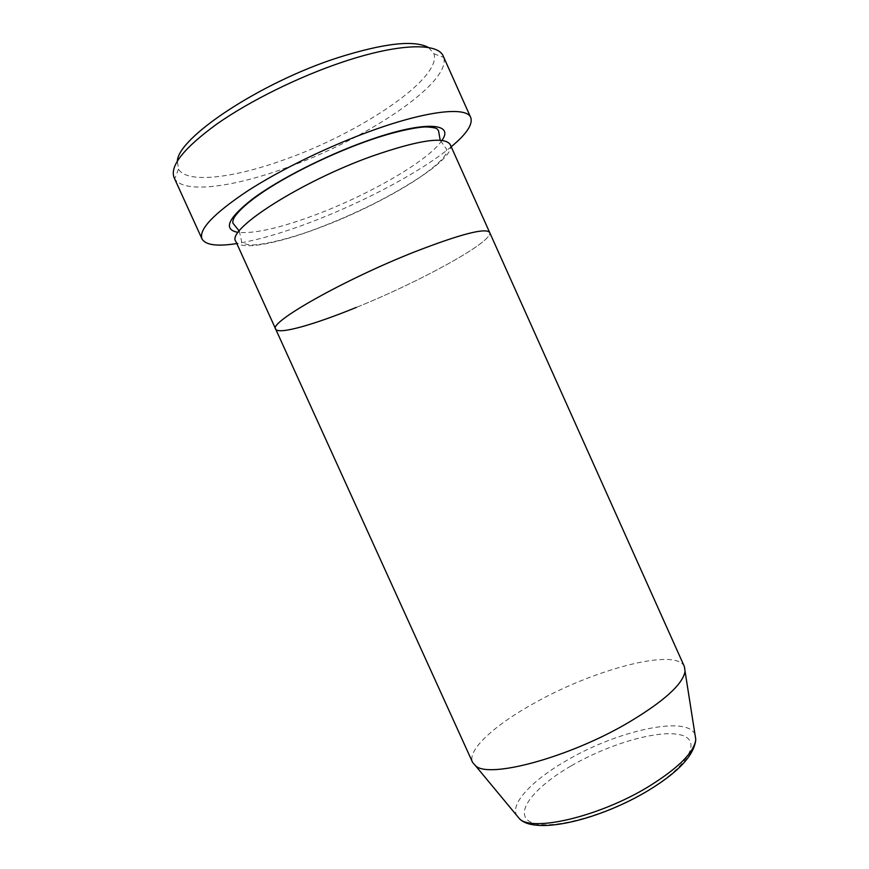 <?xml version="1.0" encoding="UTF-8"?>
<svg xmlns="http://www.w3.org/2000/svg" width="869" height="869" viewBox="0 0 869 869"><rect width="100%" height="100%" fill="white"/><g stroke="black" fill="none" stroke-linecap="round" stroke-linejoin="round"><path stroke-width="0.65" stroke-dasharray="4.34 3.26" d="M428.634 47.578L433.935 53.769C442.256 78.46 359.016 133.772 283.142 160.102C232.87 178.199 186.911 183.783 178.482 169.118L177.341 161.047M174.126 177.71L174.712 178.818C183.826 193.744 232.132 187.389 284.728 168.325C364.024 140.582 451.522 83.109 443.701 57.365L443.255 56.192M450.229 144.591C457.224 159.081 384.782 203.444 320.161 227.493C277.32 243.885 240.007 250.978 235.825 241.397M356.323 307.409C420.075 281.752 494.07 241.224 489.649 232.468C494.07 241.224 420.075 281.752 356.323 307.409C313.981 324.724 278.167 334.945 275.679 329.09M451.207 146.763C421.107 171.812 362.699 202.694 309.353 222.746C281.415 233.261 257.235 240.202 236.813 243.559M684.424 666.664C676.31 647.427 594.657 669.119 535.13 702.673C495.287 724.496 466.805 750.045 472.562 762.33M441.919 140.43C428.928 160.515 368.641 195.09 314.589 215.164C279.981 228.047 254.519 233.794 238.204 232.414M571.335 765.774C608.506 744.244 656.997 729.808 679.493 734.653C702.554 739.084 690.344 765.046 647.644 790.649C605.172 816.382 547.894 831.144 530.774 822.139C512.96 813.536 533.99 787.195 571.335 765.774M694.994 734.501C687.216 714.894 616.979 730.796 566.751 760.44C533.24 779.547 510.483 802.847 516.458 815.111M433.935 53.769L443.701 57.365M239.225 231.024L241.647 241.56C240.854 242.603 243.429 243.711 249.381 244.873C259.375 245.97 290.528 238.953 320.281 227.287C359.049 212.275 392.669 195.308 421.107 176.418C435.25 166.457 443.592 158.81 446.134 153.476L446.503 149.055L440.203 140.278M178.482 169.118L174.712 178.818"/><path stroke-width="1.3" d="M177.341 161.047C178.188 137.508 260.059 82.74 337.585 57.778C384.022 43.124 414.383 39.724 428.634 47.578M470.759 117.597L443.255 56.192C438.172 42.494 398.589 43.222 342.777 62.003C298.893 76.646 249.664 100.989 216.837 124.039C183.761 148.208 169.531 166.098 174.126 177.71L202.01 238.953C198.458 229.655 213.557 213.731 247.285 191.158C280.698 169.52 330.003 145.579 373.42 130.089C428.667 110.254 466.892 106.626 470.759 117.597C473.029 124.343 466.512 134.065 451.207 146.763M235.825 241.397C225.734 230.003 300.185 181.773 372.258 156.105C418.749 139.996 444.743 136.161 450.229 144.591L489.649 232.468C485.76 227.591 460.961 233.967 415.284 251.619C460.961 233.967 485.76 227.591 489.649 232.468L684.424 666.664L685.065 671.324C682.838 684.327 663.699 701.565 627.635 723.019C568.608 757.659 489.084 778.809 475.636 765.882L472.562 762.33L275.679 329.09C267.945 322.855 344.374 279.449 415.284 251.619C344.374 279.449 267.945 322.855 275.679 329.09L235.825 241.397M356.323 307.409C313.981 324.724 278.167 334.945 275.679 329.09M236.813 243.559C217.163 246.644 205.562 245.101 202.01 238.953M238.204 232.414C222.714 229.644 227.678 218.358 253.075 198.556C278.83 179.514 324.952 155.964 365.621 141.375C423.062 120.519 455.063 122.377 441.919 140.43M516.458 815.111L519.695 819.011C533.164 832.122 600.142 816.295 648.676 786.532C678.45 768 694.157 752.326 695.787 739.508L694.994 734.501M440.203 140.278L438.552 130.785C436.911 129.133 438.671 127.852 427.45 126.993C420.444 126.363 394.961 130.915 365.447 141.68C330.329 154.269 290.615 173.724 264.361 191.104C249.294 201.097 239.225 209.918 234.13 217.576C232.751 220.617 232.447 222.594 233.185 223.507L239.225 231.024M685.065 671.324L695.787 739.508C694.288 755.042 678.711 771.878 649.078 790.04C601.305 819.119 536.564 835.37 519.695 819.011L475.636 765.882"/></g></svg>
